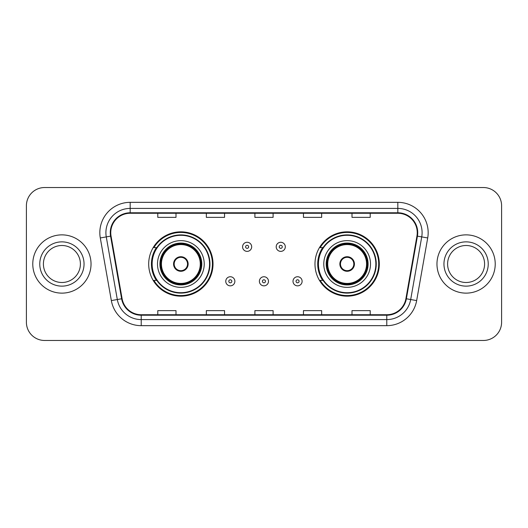 <?xml version="1.0" encoding="UTF-8"?>
<svg xmlns="http://www.w3.org/2000/svg" width="528" height="528" viewBox="0 0 528 528"><rect width="100%" height="100%" fill="white"/><g stroke="black" fill="none" stroke-linecap="round" stroke-linejoin="round"><path stroke-width="0.79" d="M314.978 264A32.168 32.168 0 0 0 347.147 296.168A32.168 32.168 0 0 0 379.309 264A32.168 32.168 0 0 0 347.147 231.832A32.168 32.168 0 0 0 314.978 264M148.691 264A32.168 32.168 0 0 0 180.853 296.168A32.168 32.168 0 0 0 213.022 264A32.168 32.168 0 0 0 180.853 231.832A32.168 32.168 0 0 0 148.691 264M156.407 280.388A29.436 29.436 0 0 1 156.407 247.612M322.694 280.388A29.436 29.436 0 0 1 322.694 247.612M26.4 205.735L26.4 322.265A18.209 18.209 0 0 0 44.609 340.468L483.391 340.468A18.209 18.209 0 0 0 501.6 322.265L501.6 205.735A18.209 18.209 0 0 0 483.391 187.532L44.609 187.532A18.209 18.209 0 0 0 26.4 205.735L26.4 322.265M32.776 264A29.132 29.132 0 0 0 61.901 293.132A29.132 29.132 0 0 0 91.034 264A29.132 29.132 0 0 0 61.901 234.868A29.132 29.132 0 0 0 32.776 264A29.132 29.132 0 0 0 61.901 293.132A29.132 29.132 0 0 0 91.034 264A29.132 29.132 0 0 0 61.901 234.868A29.132 29.132 0 0 0 32.776 264M436.966 264A29.132 29.132 0 0 0 466.099 293.132A29.132 29.132 0 0 0 495.224 264A29.132 29.132 0 0 0 466.099 234.868A29.132 29.132 0 0 0 436.966 264A29.132 29.132 0 0 0 466.099 293.132A29.132 29.132 0 0 0 495.224 264A29.132 29.132 0 0 0 466.099 234.868A29.132 29.132 0 0 0 436.966 264M110.761 232.683A19.424 19.424 0 0 1 130.178 213.266L397.822 213.266A19.424 19.424 0 0 1 416.948 236.056L405.9 298.69A19.424 19.424 0 0 1 386.78 314.734L141.22 314.734A19.424 19.424 0 0 1 122.1 298.69L111.052 236.056A19.424 19.424 0 0 1 110.761 232.683M110.273 232.683A19.906 19.906 0 0 0 110.576 236.141L121.618 298.775A19.906 19.906 0 0 0 141.22 315.223L386.78 315.223A19.906 19.906 0 0 0 406.382 298.775L417.424 236.141A19.906 19.906 0 0 0 397.822 212.777L130.178 212.777A19.906 19.906 0 0 0 110.273 232.683M100.294 237.956A30.347 30.347 0 0 1 130.178 202.336L397.822 202.336A30.347 30.347 0 0 1 427.706 237.956L416.658 300.584A30.347 30.347 0 0 1 386.78 325.664L141.22 325.664A30.347 30.347 0 0 1 111.342 300.584L100.294 237.956L106.273 236.9A24.275 24.275 0 0 1 130.178 208.408L397.822 208.408A24.275 24.275 0 0 1 421.727 236.9L410.685 299.534A24.275 24.275 0 0 1 386.78 319.592L141.22 319.592A24.275 24.275 0 0 1 117.315 299.534L106.273 236.9A24.275 24.275 0 0 1 105.904 232.683M483.391 187.532L44.609 187.532M44.609 340.468L483.391 340.468M501.6 322.265L501.6 205.735M254.899 213.266L254.899 217.371L273.101 217.371L273.101 213.266M206.342 213.266L206.342 217.371L224.552 217.371L224.552 213.266M157.793 213.266L157.793 217.371L176.002 217.371L176.002 213.266M303.448 213.266L303.448 217.371L321.658 217.371L321.658 213.266M351.998 213.266L351.998 217.371L370.207 217.371L370.207 213.266M273.101 314.734L273.101 310.629L254.899 310.629L254.899 314.734M224.552 314.734L224.552 310.629L206.342 310.629L206.342 314.734M176.002 314.734L176.002 310.629L157.793 310.629L157.793 314.734M321.658 314.734L321.658 310.629L303.448 310.629L303.448 314.734M370.207 314.734L370.207 310.629L351.998 310.629L351.998 314.734M80.401 264A18.5 18.5 0 0 0 61.901 245.5A18.5 18.5 0 0 0 43.408 264A18.5 18.5 0 0 0 61.901 282.5A18.5 18.5 0 0 0 80.401 264A18.5 18.5 0 0 1 61.901 282.5A18.5 18.5 0 0 1 43.408 264M157.489 264A23.364 23.364 0 0 1 180.853 240.636A23.364 23.364 0 0 1 204.224 264A23.364 23.364 0 0 1 180.853 287.364A23.364 23.364 0 0 1 157.489 264A23.364 23.364 0 0 0 180.853 287.364A23.364 23.364 0 0 0 204.224 264M156.77 247.612A29.132 29.132 0 0 0 156.77 280.388M209.563 264A28.703 28.703 0 0 0 180.853 235.297A28.703 28.703 0 0 0 152.15 264A28.703 28.703 0 0 0 180.853 292.703A28.703 28.703 0 0 0 209.563 264M160.222 264A20.632 20.632 0 0 0 180.853 284.632A20.632 20.632 0 0 0 201.491 264A20.632 20.632 0 0 0 180.853 243.368A20.632 20.632 0 0 0 160.222 264M161.436 264A19.424 19.424 0 0 1 180.853 244.576A19.424 19.424 0 0 1 200.277 264A19.424 19.424 0 0 1 180.853 283.424A19.424 19.424 0 0 1 161.436 264M173.573 264A7.28 7.28 0 0 0 180.853 271.28A7.28 7.28 0 0 0 188.14 264A7.28 7.28 0 0 0 180.853 256.72A7.28 7.28 0 0 0 173.573 264M160.829 264A20.024 20.024 0 0 1 180.853 243.976A20.024 20.024 0 0 1 200.884 264A20.024 20.024 0 0 1 180.853 284.024A20.024 20.024 0 0 1 160.829 264M212.414 264A31.561 31.561 0 0 1 153.886 280.388L156.809 280.388A29.099 29.099 0 0 0 209.953 264.073A29.099 29.099 0 0 0 156.809 247.612L153.886 247.612A31.561 31.561 0 0 1 212.414 264M173.804 262.178L174.055 262.178A7.042 7.042 0 0 1 187.658 262.178L187.275 262.178A6.673 6.673 0 0 1 180.853 270.673A6.673 6.673 0 0 1 174.431 262.178A6.673 6.673 0 0 1 187.275 262.178L187.909 262.178M174.055 262.178L174.431 262.178L174.055 262.178M187.909 265.822L187.658 265.822A7.042 7.042 0 0 1 174.055 265.822L173.804 265.822M187.658 265.822L187.275 265.822L187.658 265.822M484.592 264A18.5 18.5 0 0 0 466.099 245.5A18.5 18.5 0 0 0 447.599 264A18.5 18.5 0 0 0 466.099 282.5A18.5 18.5 0 0 0 484.592 264A18.5 18.5 0 0 1 466.099 282.5A18.5 18.5 0 0 1 447.599 264M323.776 264A23.364 23.364 0 0 1 347.147 240.636A23.364 23.364 0 0 1 370.511 264A23.364 23.364 0 0 1 347.147 287.364A23.364 23.364 0 0 1 323.776 264A23.364 23.364 0 0 0 347.147 287.364A23.364 23.364 0 0 0 370.511 264M323.057 247.612A29.132 29.132 0 0 0 323.057 280.388M375.85 264A28.703 28.703 0 0 0 347.147 235.297A28.703 28.703 0 0 0 318.437 264A28.703 28.703 0 0 0 347.147 292.703A28.703 28.703 0 0 0 375.85 264M326.509 264A20.632 20.632 0 0 0 347.147 284.632A20.632 20.632 0 0 0 367.778 264A20.632 20.632 0 0 0 347.147 243.368A20.632 20.632 0 0 0 326.509 264M327.723 264A19.424 19.424 0 0 1 347.147 244.576A19.424 19.424 0 0 1 366.564 264A19.424 19.424 0 0 1 347.147 283.424A19.424 19.424 0 0 1 327.723 264M339.86 264A7.28 7.28 0 0 0 347.147 271.28A7.28 7.28 0 0 0 354.427 264A7.28 7.28 0 0 0 347.147 256.72A7.28 7.28 0 0 0 339.86 264M327.116 264A20.024 20.024 0 0 1 347.147 243.976A20.024 20.024 0 0 1 367.171 264A20.024 20.024 0 0 1 347.147 284.024A20.024 20.024 0 0 1 327.116 264M378.701 264A31.561 31.561 0 0 1 320.173 280.388L323.096 280.388A29.099 29.099 0 0 0 376.246 264.073A29.099 29.099 0 0 0 323.096 247.612L320.173 247.612A31.561 31.561 0 0 1 378.701 264M340.091 262.178L340.342 262.178A7.042 7.042 0 0 1 353.945 262.178L353.569 262.178A6.673 6.673 0 0 1 347.147 270.673A6.673 6.673 0 0 1 340.725 262.178A6.673 6.673 0 0 1 353.569 262.178L354.196 262.178M340.342 262.178L340.725 262.178L340.342 262.178M354.196 265.822L353.569 265.822A6.673 6.673 0 0 1 340.725 265.822L340.091 265.822M353.569 265.822L353.945 265.822A7.042 7.042 0 0 1 340.342 265.822L340.725 265.822M251.678 246.827A4.554 4.554 0 0 1 247.13 251.374A4.554 4.554 0 0 1 242.576 246.827A4.554 4.554 0 0 1 247.13 242.273A4.554 4.554 0 0 1 251.678 246.827A4.554 4.554 0 0 0 247.13 242.273A4.554 4.554 0 0 0 242.576 246.827M285.305 246.827A4.554 4.554 0 0 1 280.751 251.374A4.554 4.554 0 0 1 276.197 246.827A4.554 4.554 0 0 1 280.751 242.273A4.554 4.554 0 0 1 285.305 246.827A4.554 4.554 0 0 0 280.751 242.273A4.554 4.554 0 0 0 276.197 246.827M225.766 281.299A4.554 4.554 0 0 1 230.32 276.745A4.554 4.554 0 0 1 234.868 281.299A4.554 4.554 0 0 1 230.32 285.846A4.554 4.554 0 0 1 225.766 281.299A4.554 4.554 0 0 0 230.32 285.846A4.554 4.554 0 0 0 234.868 281.299M259.387 281.299A4.554 4.554 0 0 1 263.941 276.745A4.554 4.554 0 0 1 268.488 281.299A4.554 4.554 0 0 1 263.941 285.846A4.554 4.554 0 0 1 259.387 281.299A4.554 4.554 0 0 0 263.941 285.846A4.554 4.554 0 0 0 268.488 281.299M293.007 281.299A4.554 4.554 0 0 1 297.561 276.745A4.554 4.554 0 0 1 302.115 281.299A4.554 4.554 0 0 1 297.561 285.846A4.554 4.554 0 0 1 293.007 281.299A4.554 4.554 0 0 0 297.561 285.846A4.554 4.554 0 0 0 302.115 281.299M397.822 202.336L397.822 212.777M106.273 236.9L110.576 236.141M141.22 325.664L141.22 315.223M386.78 315.223L386.78 325.664M406.382 298.775L416.658 300.584M111.342 300.584L121.618 298.775M417.424 236.141L427.706 237.956M130.178 202.336L130.178 212.777M84.044 264A22.136 22.136 0 0 0 61.901 241.864A22.136 22.136 0 0 0 39.765 264A22.136 22.136 0 0 0 61.901 286.136A22.136 22.136 0 0 0 84.044 264M201.795 264A20.935 20.935 0 0 0 180.853 243.065A20.935 20.935 0 0 0 159.918 264A20.935 20.935 0 0 0 180.853 284.935A20.935 20.935 0 0 0 201.795 264M488.235 264A22.136 22.136 0 0 0 466.099 241.864A22.136 22.136 0 0 0 443.956 264A22.136 22.136 0 0 0 466.099 286.136A22.136 22.136 0 0 0 488.235 264M368.082 264A20.935 20.935 0 0 0 347.147 243.065A20.935 20.935 0 0 0 326.205 264A20.935 20.935 0 0 0 347.147 284.935A20.935 20.935 0 0 0 368.082 264M245.612 246.827A1.518 1.518 0 0 0 247.13 248.345A1.518 1.518 0 0 0 248.648 246.827A1.518 1.518 0 0 0 247.13 245.309A1.518 1.518 0 0 0 245.612 246.827M279.233 246.827A1.518 1.518 0 0 0 280.751 248.345A1.518 1.518 0 0 0 282.269 246.827A1.518 1.518 0 0 0 280.751 245.309A1.518 1.518 0 0 0 279.233 246.827M231.832 281.299A1.518 1.518 0 0 0 230.32 279.781A1.518 1.518 0 0 0 228.802 281.299A1.518 1.518 0 0 0 230.32 282.817A1.518 1.518 0 0 0 231.832 281.299M265.459 281.299A1.518 1.518 0 0 0 263.941 279.781A1.518 1.518 0 0 0 262.423 281.299A1.518 1.518 0 0 0 263.941 282.817A1.518 1.518 0 0 0 265.459 281.299M299.079 281.299A1.518 1.518 0 0 0 297.561 279.781A1.518 1.518 0 0 0 296.043 281.299A1.518 1.518 0 0 0 297.561 282.817A1.518 1.518 0 0 0 299.079 281.299"/></g></svg>
